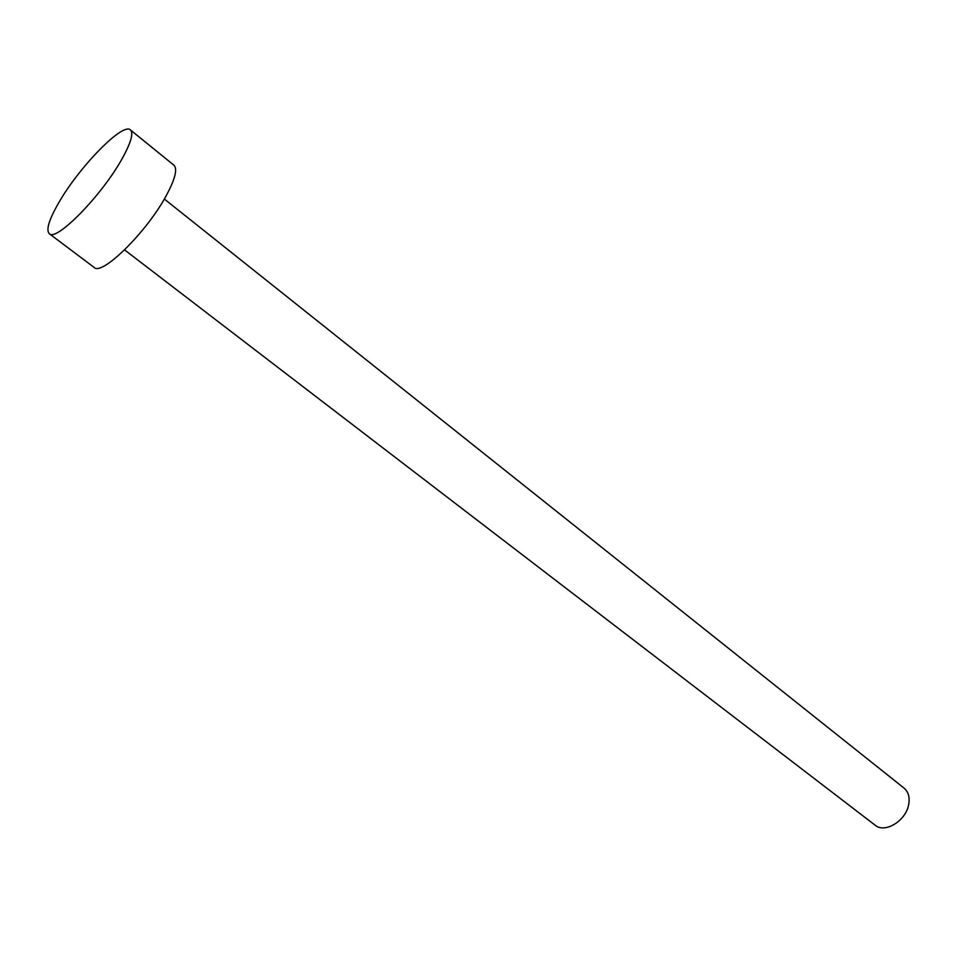 <?xml version="1.0" encoding="UTF-8"?>
<svg xmlns="http://www.w3.org/2000/svg" width="957" height="957" viewBox="0 0 957 957"><rect width="100%" height="100%" fill="white"/><g stroke="black" fill="none" stroke-linecap="round" stroke-linejoin="round"><path stroke-width="1.44" d="M164.329 199.032L904.09 788.137C908.516 791.941 910.023 797.54 908.6 804.909C905.621 821.118 884.77 833.607 875.141 825.197L124.577 249.897M130.415 129.913L173.911 165.202C177.667 168.899 175.203 178.887 166.506 195.168C147.222 231.546 101.753 276.394 94.085 267.386L49.309 233.723C45.828 229.979 49.034 219.548 58.927 202.417C79.299 166.817 122.998 122.017 130.415 129.913C133.753 133.262 130.846 143.107 121.718 159.412C101.442 195.85 55.984 242.049 49.309 233.723"/></g></svg>
